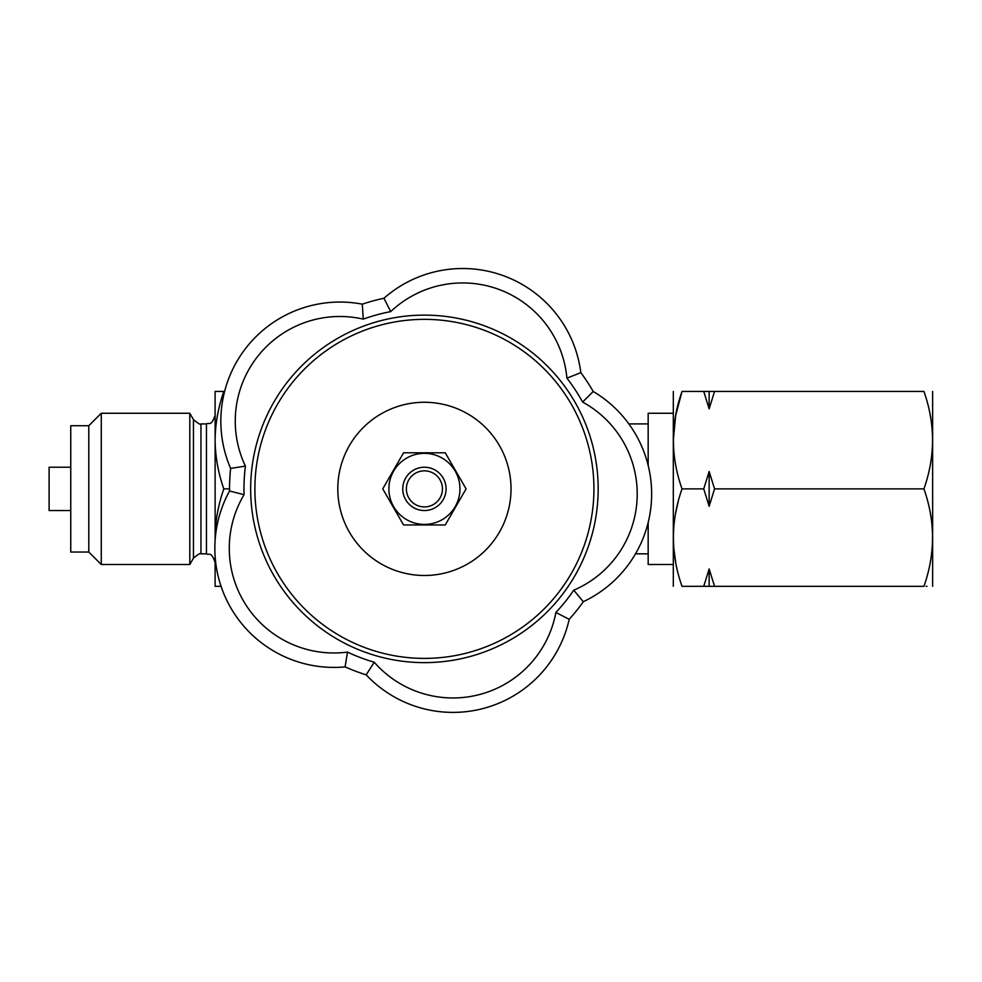 <?xml version="1.0" encoding="UTF-8"?>
<svg xmlns="http://www.w3.org/2000/svg" width="982" height="982" viewBox="0 0 982 982"><rect width="100%" height="100%" fill="white"/><g stroke="black" fill="none" stroke-linecap="round" stroke-linejoin="round"><path stroke-width="1.47" d="M245.414 466.106A180.442 180.442 0 0 0 244.064 494.683L229.555 490.988A194.878 194.878 0 0 1 230.623 468.414A119.092 119.092 0 0 1 362.297 304.175A194.878 194.878 0 0 1 383.95 298.258A119.092 119.092 0 0 1 580.828 372.632L566.909 378.18A104.657 104.657 0 0 0 390.713 311.613A180.442 180.442 0 0 0 363.266 319.125A104.657 104.657 0 0 0 245.414 466.106L230.623 468.414A119.092 119.092 0 0 1 362.297 304.175L363.266 319.125M580.828 372.632A194.878 194.878 0 0 1 593.202 391.487L582.596 402.055A180.442 180.442 0 0 0 566.909 378.18M244.064 494.683A104.657 104.657 0 0 0 347.481 652.097A180.442 180.442 0 0 0 374.203 662.199A104.657 104.657 0 0 0 555.873 612.486L569.204 619.311A194.878 194.878 0 0 0 583.308 601.708A119.092 119.092 0 0 0 593.202 391.487A119.092 119.092 0 0 1 583.308 601.708L573.733 590.194A104.657 104.657 0 0 0 582.596 402.055M383.95 298.258L390.713 311.613M374.203 662.199L366.2 674.855A194.878 194.878 0 0 1 345.112 666.888A119.092 119.092 0 0 1 229.555 490.988A119.092 119.092 0 0 0 345.112 666.888L347.481 652.097M569.204 619.311A119.092 119.092 0 0 1 366.2 674.855A119.092 119.092 0 0 0 569.204 619.311M442.182 519.65A35.536 35.536 0 0 0 442.182 458.103A35.536 35.536 0 0 0 388.884 488.876A35.536 35.536 0 0 0 442.182 519.65M343.393 458.275A86.612 86.612 0 0 1 491.442 434.019A86.612 86.612 0 0 1 438.414 574.347A86.612 86.612 0 0 1 343.393 458.275M703.738 586.315L709.151 568.922L709.151 586.315L682.024 586.315C670.546 586.315 670.546 586.315 682.024 586.315C670.546 586.315 670.546 586.315 682.024 586.315C670.546 553.934 670.546 521.454 682.024 488.876C670.546 456.323 670.546 423.843 682.024 391.437C670.546 391.437 670.546 391.437 682.024 391.437C670.546 391.437 670.546 391.437 682.024 391.437L714.565 391.437L709.151 408.843L703.738 391.437M709.151 568.922L714.565 586.315L709.151 586.315M382.747 488.876L403.577 452.788L445.251 452.788L466.082 488.876L445.251 524.965L403.577 524.965L382.747 488.876M215.132 540.051L215.107 391.437L223.81 391.437C218.164 407.677 215.267 423.917 215.107 440.157C215.279 456.52 218.176 472.759 223.81 488.876C218.164 505.116 215.267 521.356 215.107 537.596L215.107 540.395M221.06 586.315L215.107 586.315L215.107 556.254M101.269 413.262L88.797 425.722L88.797 552.031L101.269 564.503L101.269 413.262L189.796 413.262L189.796 564.503L193.454 558.169L193.454 419.596L189.796 413.262M673.063 564.503L648.169 564.503L648.169 522.584M648.169 465.358L648.169 413.262L673.063 413.262M223.81 391.437L224.596 391.437M223.81 488.876L229.543 488.876M714.565 391.437L923.939 391.437C935.38 391.437 935.38 391.437 923.939 391.437C935.38 391.437 935.38 391.437 923.939 391.437C935.38 423.917 935.38 456.397 923.939 488.876L714.565 488.876L709.151 506.282L703.738 488.876L682.024 488.876M703.738 488.876L709.151 471.483L714.565 488.876M673.321 391.437L673.321 586.315M709.151 471.483L709.151 506.282M923.939 488.876C935.38 521.356 935.38 553.836 923.939 586.315L714.565 586.315M675.677 562.293L673.701 547.355M673.321 537.657L673.713 527.69M675.653 513.034L678.255 501.507M673.321 440.12L675.653 415.619L682.024 391.437M709.151 391.437L709.151 408.843M931.046 419.891L930.322 415.705M923.939 586.315C935.38 586.315 935.38 586.315 923.939 586.315M926.947 586.315L926.087 586.315M932.642 391.437L932.642 586.315M441.299 495.259A18.044 18.044 0 0 0 421.499 471.078A18.044 18.044 0 0 0 410.451 500.304A18.044 18.044 0 0 0 441.299 495.259M444.674 496.536A21.653 21.653 0 0 1 409.433 504.515A21.653 21.653 0 0 1 415.926 468.966A21.653 21.653 0 0 1 444.674 496.536M88.797 552.031L70.753 552.031L70.753 425.722L88.797 425.722M70.753 510.53L49.1 510.53L49.1 467.223L70.753 467.223M555.873 612.486A180.442 180.442 0 0 0 573.733 590.194M583.308 601.708A119.092 119.092 0 0 0 593.202 391.487M261.875 427.477A173.753 173.753 0 0 1 558.868 378.819A173.753 173.753 0 0 1 452.506 660.346A173.753 173.753 0 0 1 261.875 427.477M265.827 428.962A169.53 169.53 0 0 0 451.818 656.172A169.53 169.53 0 0 0 555.591 381.495A169.53 169.53 0 0 0 265.827 428.962M200.954 423.917L206.441 423.917L206.441 553.836L200.954 553.836L200.954 423.917C200.77 425.071 198.266 423.623 193.454 419.596M648.169 423.917L628.873 423.917M648.169 553.836L635.514 553.836M101.269 564.503L189.796 564.503M200.954 553.836C200.77 552.694 198.266 554.13 193.454 558.169M206.441 423.917C209.08 422.248 211.056 427.035 215.107 415.263M206.441 553.836C209.08 555.505 211.056 550.73 215.107 562.502"/></g></svg>
